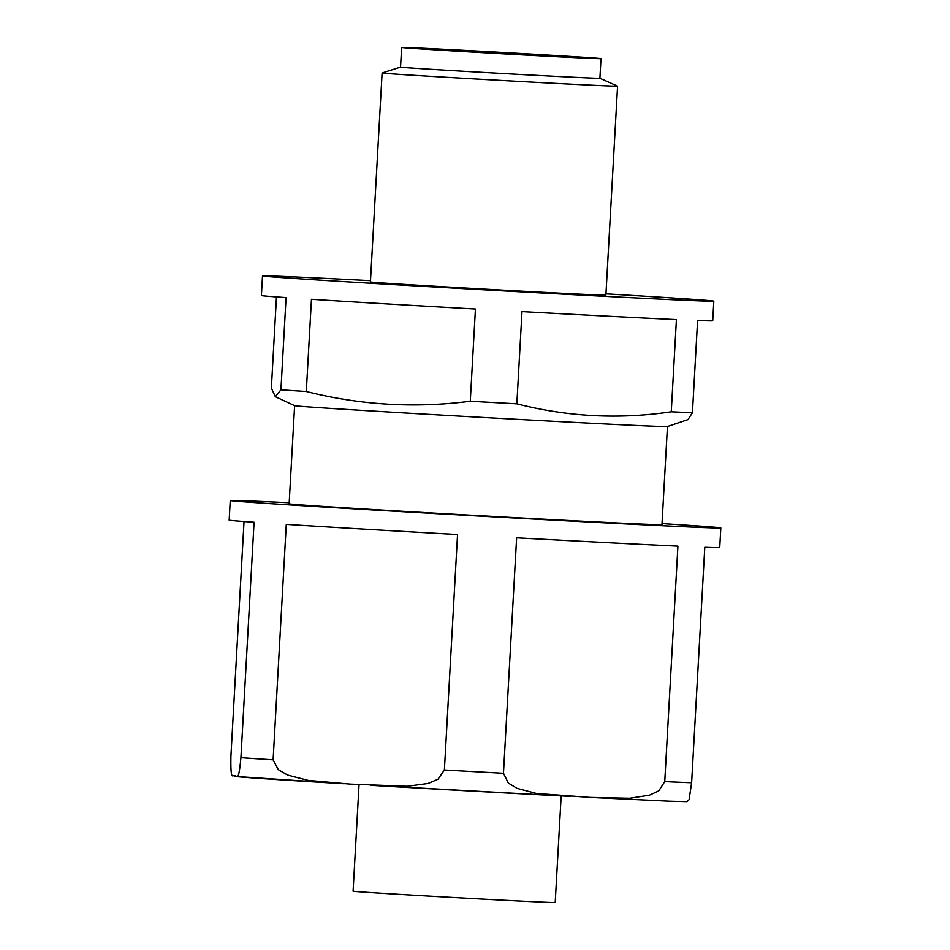 <?xml version="1.0" encoding="UTF-8"?>
<svg xmlns="http://www.w3.org/2000/svg" width="950" height="950" viewBox="0 0 950 950"><rect width="100%" height="100%" fill="white"/><g stroke="black" fill="none" stroke-linecap="round" stroke-linejoin="round"><path stroke-width="1.43" d="M276.462 296.934L271.368 388.087L275.334 396.684L280.927 389.844L286.081 297.611A226.017 1.508 -176.8 0 1 261.404 295.557L262.497 275.928A226.017 1.508 -176.8 0 1 370.5 280.678M306.304 391.519C360.383 405.151 415.043 408.393 470.286 401.244L475.439 309.023A226.017 1.508 -176.8 0 1 311.457 299.298L306.304 391.519A226.017 1.508 -176.8 0 1 280.927 389.844M605.981 293.847A226.017 1.508 -176.8 0 1 713.83 301.162L712.738 320.779A226.017 1.508 -176.8 0 1 697.609 320.483L692.455 412.704L687.99 419.615L667.422 426.538A186.711 1.247 -176.8 0 1 582.504 422.809A186.711 1.247 -176.8 0 1 393.383 412.288A186.711 1.247 -176.8 0 1 294.642 405.697L275.334 396.684M664.762 781.589L658.801 790.828L649.456 795.197L629.707 798.261L590.14 797.418L669.501 801.194L687.028 801.634L689.094 799.698L691.636 782.741A245.67 1.639 -176.8 0 1 664.762 781.589L677.932 546.119A245.67 1.639 -176.8 0 1 607.964 542.664A245.67 1.639 -176.8 0 1 516.634 537.795L503.476 773.276A245.67 1.639 -176.8 0 1 444.398 769.987L438.045 779.202L428.046 783.477L407.075 786.279L350.336 784.106L308.156 780.389L287.613 775.069L278.279 769.643L273.113 759.834A245.67 1.639 -176.8 0 1 240.92 757.696C238.224 786.386 236.645 773.252 234.828 776.399C233.403 772.742 230.375 784.771 230.933 755.856L244.031 521.514M590.14 797.418L536.429 793.452L517.121 788.357L508.345 783.049L503.476 773.276M561.177 795.922L555.216 902.5A101.222 0.677 -176.8 0 1 509.164 900.493A101.222 0.677 -176.8 0 1 405.899 894.746A101.222 0.677 -176.8 0 1 353.091 891.195L359.053 784.617M713.83 301.162A226.017 1.508 -176.8 0 1 610.992 296.673A226.017 1.508 -176.8 0 1 380.404 283.848A226.017 1.508 -176.8 0 1 262.497 275.928M692.455 412.704A226.017 1.508 -176.8 0 1 671.27 411.801L676.424 319.58A226.017 1.508 -176.8 0 1 609.9 316.303A226.017 1.508 -176.8 0 1 522.001 311.612L516.847 403.833A226.017 1.508 -176.8 0 1 470.286 401.244M671.27 411.801C619.139 419.532 567.673 416.872 516.847 403.833M667.458 426.526L661.972 524.626A186.711 1.247 -176.8 0 1 577.018 520.921A186.711 1.247 -176.8 0 1 386.531 510.328A186.711 1.247 -176.8 0 1 289.132 503.785L294.619 405.686M662.031 523.569A245.67 1.639 -176.8 0 1 720.836 527.915A245.67 1.639 -176.8 0 1 609.057 523.046A245.67 1.639 -176.8 0 1 358.423 509.093A245.67 1.639 -176.8 0 1 230.256 500.496A245.67 1.639 -176.8 0 1 289.192 502.728M344.185 783.738L234.828 776.399M273.113 759.834L286.283 524.364A245.67 1.639 -176.8 0 0 457.556 534.518L444.398 769.987M240.92 757.696L254.078 522.227A245.67 1.639 -176.8 0 1 229.164 520.113L230.256 500.496M720.836 527.915L719.744 547.544A245.67 1.639 -176.8 0 1 704.805 547.271L691.636 782.741M552.247 292.79A117.919 0.784 -176.8 0 1 431.941 286.092A117.919 0.784 -176.8 0 1 370.429 281.96L382.114 72.984A117.919 0.784 -176.8 0 1 382.126 72.972A117.919 0.784 -176.8 0 0 443.626 77.116A117.919 0.784 -176.8 0 0 563.932 83.802A117.919 0.784 -176.8 0 0 617.583 86.141A117.919 0.784 -176.8 0 1 617.583 86.141L605.898 295.129A117.919 0.784 -176.8 0 1 552.247 292.79M617.571 86.129L599.913 78.268A99.845 0.665 -176.8 0 1 554.491 76.285A99.845 0.665 -176.8 0 1 452.628 70.621A99.845 0.665 -176.8 0 1 400.544 67.118L382.126 72.972M555.584 56.667A99.845 0.665 -176.8 0 1 453.732 50.991A99.845 0.665 -176.8 0 1 401.648 47.5A99.845 0.665 -176.8 0 1 501.363 52.404A99.845 0.665 -176.8 0 1 601.018 58.651A99.845 0.665 -176.8 0 1 555.584 56.667M544.053 55.896L422.833 48.688L556.854 55.812L579.821 57.463L544.053 55.896M570.036 796.385A226.017 1.508 -176.8 0 1 371.308 785.341M343.829 783.714A226.017 1.508 -176.8 0 1 236.289 776.601M370.987 785.318L570.368 796.397M599.913 78.268L601.018 58.651M400.544 67.118L401.648 47.5"/></g></svg>
